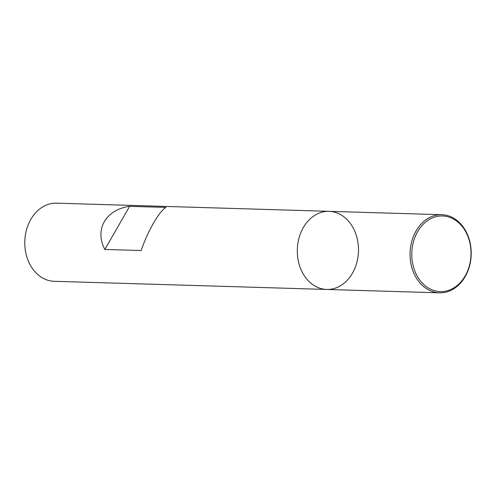 <?xml version="1.0" encoding="UTF-8"?>
<svg xmlns="http://www.w3.org/2000/svg" width="496" height="496" viewBox="0 0 496 496"><rect width="100%" height="100%" fill="white"/><g stroke="black" fill="none" stroke-linecap="round" stroke-linejoin="round"><path stroke-width="0.74" d="M56.544 203.168A39.079 30.585 91.7 0 0 24.8 241.316A39.079 30.585 91.7 0 0 54.2 281.3L326.715 289.453A39.079 30.585 91.7 0 0 356.742 262.818A39.079 30.585 91.7 0 0 346.121 218.674A39.079 30.585 91.7 0 0 329.053 211.327A39.079 30.585 91.7 0 0 297.315 249.476A39.079 30.585 91.7 0 0 326.715 289.453A39.079 30.585 -88.3 0 1 309.647 282.106A39.079 30.585 -88.3 0 1 299.026 237.968A39.079 30.585 -88.3 0 1 329.053 211.327L56.544 203.168M129.642 206.324C105.791 209.634 94.321 229.574 104.842 249.451L141.149 250.536C147.727 231.173 159.191 211.234 165.949 207.409L129.642 206.324L104.842 249.451M422.394 285.479A39.079 30.585 -88.3 0 1 411.767 241.341A39.079 30.585 -88.3 0 1 441.8 214.7A39.079 30.585 -88.3 0 1 471.2 254.684A39.079 30.585 -88.3 0 1 439.456 292.832A39.079 30.585 -88.3 0 1 422.394 285.479M423.733 284.506A37.851 29.624 -88.3 0 1 429.623 219.288A37.851 29.624 -88.3 0 1 470.828 257.579A37.851 29.624 -88.3 0 1 423.733 284.506M441.8 214.7L329.053 211.327M439.456 292.832L326.715 289.453"/></g></svg>

